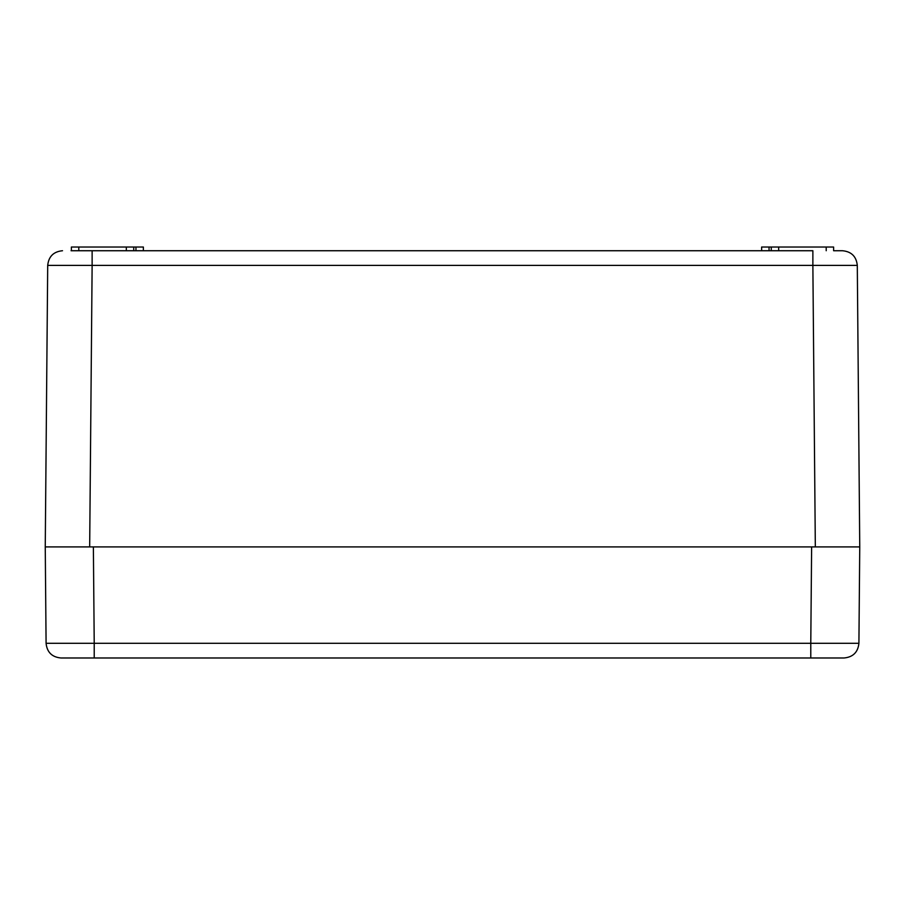 <?xml version="1.0" encoding="UTF-8"?>
<svg xmlns="http://www.w3.org/2000/svg" width="905" height="905" viewBox="0 0 905 905"><rect width="100%" height="100%" fill="white"/><g stroke="black" fill="none" stroke-linecap="round" stroke-linejoin="round"><path stroke-width="1.36" d="M143.363 250.73L143.363 247.02L71.393 247.02L71.393 250.73L92.129 250.73L71.076 250.73M857.295 265.403L812.871 265.403L812.871 250.73L92.129 250.73L92.129 265.403L47.705 265.403L45.25 546.903L859.75 546.903L857.295 265.403C856.356 256.477 851.424 251.59 842.487 250.73L833.72 250.73M833.607 247.02L833.607 250.73L833.607 247.02L833.607 250.73L833.607 247.02L778.673 247.02L778.673 250.73M778.673 247.02L761.637 247.02L761.637 250.73M71.393 247.02L71.393 250.73M126.327 247.02L126.327 250.73M47.705 265.403C48.644 256.477 53.576 251.59 62.513 250.73C53.576 251.59 48.644 256.477 47.705 265.403M60.058 546.903L89.674 546.903L45.25 546.903L46.087 643.297L94.222 643.297L94.222 657.98L60.895 657.98C51.97 657.12 47.026 652.222 46.087 643.297C47.026 652.222 51.97 657.12 60.895 657.98M63.022 657.98L844.105 657.98L810.778 657.98L810.778 643.297L858.913 643.297L859.75 546.903L833.833 546.903M858.913 643.297C857.974 652.222 853.03 657.12 844.105 657.98C853.03 657.12 857.974 652.222 858.913 643.297C857.974 652.222 853.03 657.12 844.105 657.98M769.046 247.02L769.046 250.73M771.264 250.73L771.264 247.02M826.208 247.02L826.208 250.73M135.954 247.02L135.954 250.73M133.736 247.02L133.736 250.73M78.792 247.02L78.792 250.73M89.674 546.903L92.129 265.403L812.871 265.403L815.326 546.903M811.627 546.903L810.778 643.297L94.222 643.297L93.373 546.903"/></g></svg>
